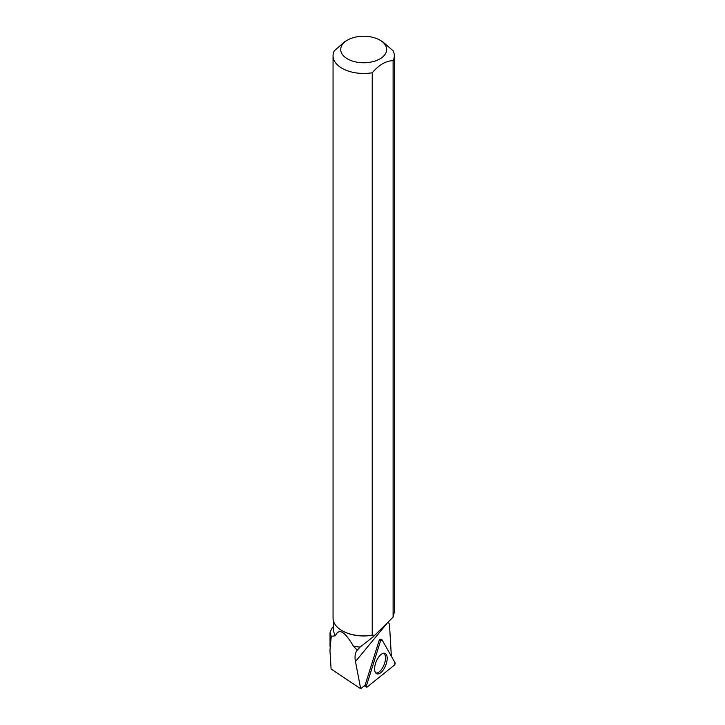 <?xml version="1.0" encoding="UTF-8"?>
<svg xmlns="http://www.w3.org/2000/svg" width="725" height="725" viewBox="0 0 725 725"><rect width="100%" height="100%" fill="white"/><g stroke="black" fill="none" stroke-linecap="round" stroke-linejoin="round"><path stroke-width="1.09" d="M367.167 687.028L394.273 665.215A1.522 0.707 112 0 0 395.053 662.732L382.012 639.794A1.522 0.707 112 0 0 381.776 639.604A1.522 0.707 112 0 0 380.507 641.009L366.442 685.759A1.522 0.707 112 0 0 366.578 687.164A1.522 0.707 112 0 0 367.167 687.028M386.289 663.737A11.002 5.111 112 0 0 384.866 653.325A11.002 5.111 112 0 0 375.532 663.438A11.002 5.111 112 0 0 376.61 673.715A11.002 5.111 112 0 0 386.289 663.737M342.236 630.768A30.06 17.355 180 0 0 342.436 630.886A30.06 17.355 180 0 0 373.112 635.091L373.112 636.922L360.071 647.081A30.06 17.355 180 0 1 353.401 646.156C344.783 631.348 338.792 627.886 335.448 635.789A30.06 17.355 180 0 1 333.627 629.853L333.627 621.552M331.552 628.838L330.038 632.68L331.252 636.278L329.947 650.388L331.098 669.03L360.697 688.75L365.128 685.071L379.157 640.42A1.305 0.607 -68 0 1 380.244 639.214A1.305 0.607 -68 0 1 380.281 639.223M331.252 636.278L335.448 635.789M353.401 646.156L356.501 649.392L357.851 649.564L357.044 650.497C355.078 652.962 354.552 656.651 355.458 661.553L388.138 622.005L389.47 624.171L391.355 656.225M357.851 649.564L360.071 647.081M355.458 661.553L360.697 688.75M373.112 636.922L393.104 617.129L394.264 612.154M357.044 650.497L356.501 649.392M393.104 617.129L393.104 60.71A30.631 17.681 0 0 0 394.318 55.771A30.631 17.681 0 0 0 393.077 50.777L382.7 41.742L379.927 40.129A22.964 13.258 0 0 0 347.447 40.129A22.964 13.258 0 0 0 347.447 58.879A22.964 13.258 0 0 0 375.405 60.909A22.964 13.258 0 0 0 385.718 45.766A22.964 13.258 0 0 0 379.927 40.129M372.233 635.127A30.631 17.681 180 0 1 342.028 630.65L342.028 630.65A30.631 17.681 180 0 1 333.056 618.144L333.056 55.771A30.631 17.681 0 0 0 372.233 72.754L372.233 635.127L373.112 635.091M347.447 40.129L344.701 41.715L334.27 50.832A30.631 17.681 0 0 0 333.056 55.771M393.104 60.71C386.144 60.701 379.193 64.715 372.233 72.754M375.668 672.909A10.612 4.93 112 0 0 384.032 664.852A10.612 4.93 112 0 0 383.625 653.243M380.507 641.009L366.442 685.759L367.167 687.028L394.273 665.215L395.053 662.732L382.012 639.794L380.507 641.009L379.157 640.42M365.038 685.143L366.442 685.759M380.208 639.205L381.776 639.604M364.231 685.814L366.578 687.164M333.627 626.146L331.416 629.01M330.029 646.374L330.029 632.68M394.318 612.154L394.318 55.771"/></g></svg>
